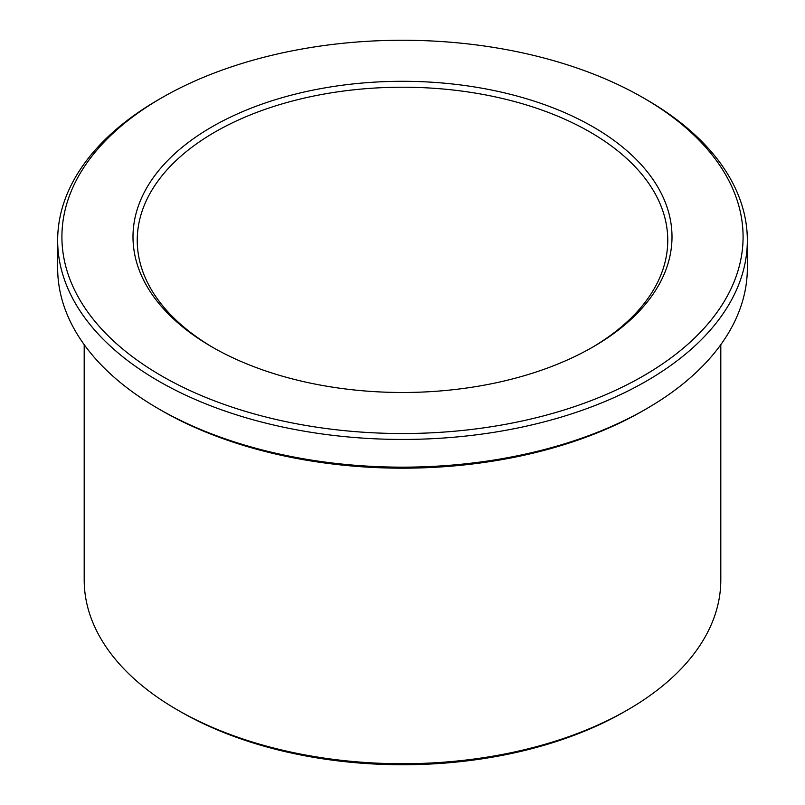 <?xml version="1.0" encoding="UTF-8"?>
<svg xmlns="http://www.w3.org/2000/svg" width="805" height="805" viewBox="0 0 805 805"><rect width="100%" height="100%" fill="white"/><g stroke="black" fill="none" stroke-linecap="round" stroke-linejoin="round"><path stroke-width="1.21" d="M213.446 347.78A265.258 153.141 180 0 1 137.242 240.353A265.258 153.141 180 0 1 402.5 87.212A265.258 153.141 180 0 1 667.758 240.353A265.258 153.141 180 0 1 591.554 347.78M593.064 346.915A269.504 155.596 180 0 1 211.926 346.915A269.504 155.596 180 0 1 211.936 126.868A269.504 155.596 180 0 1 593.064 126.868A269.504 155.596 180 0 1 593.074 346.915A269.504 155.596 180 0 1 593.064 346.915M643.336 375.935A340.596 196.641 180 0 1 161.664 375.935A340.596 196.641 180 0 1 161.664 97.848A340.596 196.641 180 0 1 643.336 97.848A340.596 196.641 180 0 1 643.336 375.935M720.807 344.651L720.807 579.962A318.307 183.771 180 0 1 627.588 709.909L624.579 711.64A314.071 181.326 180 0 1 624.579 711.64A314.071 181.326 180 0 1 180.421 711.64L177.412 709.909A318.307 183.771 180 0 1 84.193 579.962L84.193 344.651M624.579 711.64L627.588 709.909A318.307 183.771 180 0 1 627.578 709.909A318.307 183.771 180 0 1 177.412 709.909M643.336 97.848L646.345 99.579A344.842 199.087 180 0 1 747.342 240.353L747.342 268.075A344.842 199.087 180 0 1 646.345 408.849A344.842 199.087 180 0 1 646.335 408.86L643.336 410.59A340.596 196.641 180 0 1 161.664 410.59L158.655 408.849A344.842 199.087 180 0 1 57.658 268.075L57.658 240.353A344.842 199.087 180 0 1 158.655 99.579L161.664 97.848M646.335 408.86A344.842 199.087 180 0 1 158.655 408.849M747.342 240.353A344.842 199.087 180 0 1 646.335 381.137A344.842 199.087 180 0 1 270.54 424.285A344.842 199.087 180 0 1 57.658 240.353M643.336 410.59L646.345 408.849"/></g></svg>
